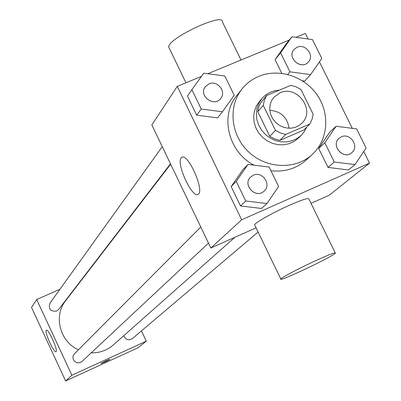 <?xml version="1.0" encoding="UTF-8"?>
<svg xmlns="http://www.w3.org/2000/svg" width="401" height="401" viewBox="0 0 401 401"><rect width="100%" height="100%" fill="white"/><g stroke="black" fill="none" stroke-linecap="round" stroke-linejoin="round"><path stroke-width="0.6" d="M269.823 110.29C280.88 111.288 287.286 117.267 289.046 128.23M279.938 92.847C297.161 84.531 315.868 110.445 301.838 123.247L298.785 125.673L295.221 127.338L291.311 128.155L287.256 128.089L283.241 127.142L279.467 125.353L276.114 122.816L273.352 119.648L271.307 116.009L270.084 112.069L269.738 108.024L270.289 104.07L271.698 100.4L273.908 97.187L279.938 92.847M263.231 105.388L275.442 130.39L280.374 132.967L285.662 134.47L309.843 124.049L312.043 119.343L313.146 114.205L300.95 89.413L296.068 86.847L290.82 85.333L266.63 95.543L264.379 100.24L263.231 105.388L257.758 111.673L269.793 136.35L275.442 130.39M257.758 111.673L258.665 107.298L260.379 103.217L266.63 95.543M269.793 136.35L274.66 138.891L279.883 140.37L303.763 130.064L309.843 124.049M279.286 90.2C272.289 90.631 266.53 93.393 262.018 98.486L258.981 103.017L257.051 108.18L256.319 113.719L256.83 119.378L258.565 124.886L261.432 129.974L265.302 134.405L269.988 137.959L275.261 140.47L280.875 141.814L286.56 141.934L292.038 140.826L297.051 138.54L301.367 135.197L304.444 131.463L306.7 127.157M301.367 135.197L298.399 138.114L294.113 141.438L289.126 143.708L283.682 144.816L278.038 144.696L272.459 143.363L267.221 140.871L262.565 137.337L258.72 132.942L255.873 127.884L254.154 122.41L253.648 116.786L254.374 111.277L256.294 106.15L259.317 101.643L262.018 98.486M279.883 140.37L285.662 134.47M258.735 76.37C278.675 67.964 304.389 76.26 317.231 95.077C330.218 113.804 328.153 139.994 312.264 154.47C295.667 169.924 266.695 168.956 248.805 152.084C230.735 135.403 227.773 106.566 242.039 88.947C246.53 83.368 252.094 79.177 258.735 76.37M312.264 154.47L306.264 159.974C296.409 168.656 284.63 172.23 270.921 170.701M254.028 165.172C228.284 152.074 219.583 115.739 236.966 95.313L242.039 88.947M336.063 126.255L329.792 132.089L318.665 148.42L327.993 167.417L348.439 169.959L354.975 164.61L366.103 148.019L356.649 128.911L336.063 126.255L324.815 142.781L334.274 162.024L354.975 164.61M248.003 164.425L242.8 169.849L231.166 186.59L240.52 205.959L261.502 208.45L266.976 203.533L278.62 186.52L269.141 167.037L248.003 164.425L236.229 181.372L245.718 200.996L266.976 203.533M201.467 76.365L177.252 86.38L241.648 219.803L369.496 163.132L363.757 151.518M352.309 128.35L319.452 61.869M308.153 39.012L305.382 33.403L295.903 37.323M289.261 40.07L207.818 73.744M304.685 81.097L302.444 80.801L304.685 81.097L310.595 74.616L321.813 58.466L312.489 39.614L291.938 36.772L280.6 52.852L289.933 71.839L310.595 74.616M291.938 36.772L286.284 43.734L275.071 59.629L281.793 73.313L275.071 59.629L280.6 52.852M191.884 89.684L187.442 96.085L196.675 115.192L217.618 117.874L222.46 111.774L234.194 95.222L224.841 76.005L203.748 73.203L191.884 89.684L201.247 109.042L222.46 111.774M311.011 203.337L329.341 195.162L369.496 163.132M177.252 86.38L151.834 124.922L210.836 248.008L256.079 227.833M210.836 248.008L241.648 219.803M181.222 157.844L181.718 157.382C187.718 152.23 205.086 191.267 198.134 194.279C192.35 198.896 175.859 163.327 181.222 157.844M254.83 225.257L254.595 224.771C254.911 222.72 273.547 212.279 289.873 205.086C302.625 199.533 308.976 197.528 308.925 199.071L335.181 252.825M241.011 60.02L222.415 21.945C224.034 11.9 166.961 38.747 168.751 47.198L169.302 48.331M316.71 260.219C329.427 254.47 335.637 252.109 335.331 253.136C333.522 256.284 277.211 282.966 280.8 278.976C281.432 277.567 300.409 267.632 316.71 260.219M234.941 237.262L113.348 344.935C107.037 350.369 99.654 353.005 91.202 352.845M78.441 349.782C59.829 341.747 53.248 315.828 65.779 300.544L170.656 164.179M162.265 146.676L49.985 303.121C48.25 308.976 50.456 311.627 56.601 311.076L58.606 309.497L170.485 163.829M258.109 232.034L132.33 338.619C128.49 340.77 125.643 339.797 123.784 335.697M208.495 243.121L81.934 361.522L79.914 362.694L77.578 362.88L75.368 362.038L73.724 360.334L72.952 358.098L72.957 356.91L73.213 355.762L74.451 353.782L200.781 227.031M59.909 289.286L36.691 299.532L71.869 375.236L146.305 341.161L141.463 330.88M81.894 279.587L81.418 279.798M36.691 299.532L31.504 307.407L65.629 380.95L138.009 347.777L146.305 341.161M65.629 380.95L71.869 375.236M46.215 330.299L46.326 330.203C48.305 328.339 58.506 350.955 56.01 351.672C54.065 353.401 44.255 331.988 46.215 330.299M106.215 360.73L110.069 359.231C106.882 361.116 103.779 362.564 100.766 363.587L106.215 360.73M220.771 98.355L220.75 98.38C214.169 107.744 198.184 95.794 205.247 86.786L208.941 83.849C217.217 79.914 226.645 91.468 220.771 98.355C214.189 107.719 198.199 95.769 205.262 86.756L205.247 86.786M187.442 96.085L196.675 115.192L201.247 109.042M196.675 115.192L217.618 117.874M264.154 191.046L264.144 191.056C256.018 199.327 242.044 184.936 250.57 177.082L250.58 177.067M242.8 169.849L231.166 186.59L236.229 181.372M231.166 186.59L240.52 205.959L245.718 200.996M240.52 205.959L261.502 208.45M253.272 175.227C262.299 170.751 271.818 184.555 264.164 191.036C256.038 199.307 242.064 184.916 250.59 177.057L253.272 175.227M308.389 61.97L308.374 61.985C301.377 70.606 286.484 57.749 293.968 49.544L297.126 47.218C305.432 43.258 314.775 55.463 308.399 61.96C301.402 70.581 286.504 57.719 293.988 49.513L293.968 49.544M286.284 43.734L275.071 59.629M287.702 74.421L289.933 71.839M351.737 152.691L351.737 152.691C343.477 160.32 330.399 145.453 339.071 138.3L341.321 136.846C350.279 132.4 359.672 146.616 351.762 152.671C343.502 160.3 330.424 145.433 339.096 138.28M329.792 132.089L318.665 148.42L324.815 142.781M318.665 148.42L327.993 167.417L334.274 162.024M327.993 167.417L348.439 169.959M185.954 82.781L168.751 47.198M254.595 224.771L280.8 278.976M182.26 157.152L181.718 157.382"/></g></svg>
